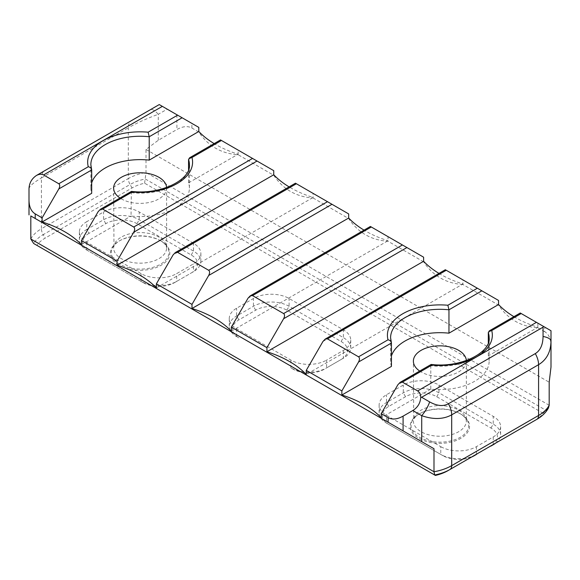 <?xml version="1.0" encoding="UTF-8"?>
<svg xmlns="http://www.w3.org/2000/svg" width="580" height="580" viewBox="0 0 580 580"><rect width="100%" height="100%" fill="white"/><g stroke="black" fill="none" stroke-linecap="round" stroke-linejoin="round"><path stroke-width="0.43" stroke-dasharray="2.9 2.17" d="M488.309 332.521L521.195 313.534L520.267 312.997M431.092 364.479L430.78 365.733A49.278 28.449 0 0 0 489.15 337.77L489.15 361.137A49.278 28.449 180 0 1 430.78 389.1L430.78 365.733L397.895 384.721M488.309 342.678L488.309 355.888A49.278 28.449 180 0 1 489.15 361.137M391.442 366.386A49.278 28.449 180 0 1 390.594 361.137A49.278 28.449 180 0 1 391.442 355.888M430.78 389.1L381.205 417.73M419.702 371.055A26.491 15.298 0 0 0 421.138 371.954A26.491 15.298 0 0 0 450.015 375.274A26.491 15.298 0 0 0 466.363 361.137A26.491 15.298 0 0 0 466.349 360.55M460.252 413.757L460.853 414.105A29.674 17.132 0 0 0 418.89 414.105A29.674 17.132 0 0 0 418.89 438.335A29.674 17.132 0 0 0 460.853 438.335A29.674 17.132 0 0 0 460.853 414.105L460.252 413.757A28.819 16.639 0 0 0 419.492 413.757A28.819 16.639 0 0 0 419.492 437.291A28.819 16.639 0 0 0 460.252 437.291A28.819 16.639 0 0 0 460.252 413.757L460.252 413.757C460.991 414.018 464.79 416.599 466.023 419.333L466.363 420.935A26.491 15.298 180 0 1 450.015 435.065A26.491 15.298 180 0 1 421.138 431.752A26.491 15.298 180 0 1 413.38 420.935A26.491 15.298 180 0 1 429.736 406.805A26.491 15.298 180 0 1 458.606 410.118A26.491 15.298 180 0 1 466.363 420.935L466.363 361.137M471.598 457.011A22.04 12.724 180 0 1 443.018 455.728L388.767 424.4A22.04 12.724 180 0 1 388.767 406.406L405.55 396.713A22.04 12.724 180 0 1 436.726 396.713L490.977 428.04A22.04 12.724 180 0 1 491.013 446.013M490.977 446.034L474.193 455.728M443.018 455.728L440.771 454.43A25.223 14.565 0 0 0 473.679 455.808M495.617 443.142A25.223 14.565 0 0 0 500.613 434.442A25.223 14.565 0 0 0 493.225 424.139L438.973 392.82A25.223 14.565 0 0 0 403.303 392.82L386.519 402.513A25.223 14.565 0 0 0 379.132 412.808A25.223 14.565 0 0 0 380.799 418.013A25.223 14.565 0 0 0 386.519 423.103L440.771 454.43L440.771 446.643L386.519 415.316A25.223 14.565 180 0 1 379.132 405.021A25.223 14.565 180 0 1 386.519 394.726L403.303 385.033A25.223 14.565 180 0 1 438.973 385.033L493.225 416.353A25.223 14.565 180 0 1 500.613 426.655A25.223 14.565 180 0 1 493.225 436.95L476.441 446.643A25.223 14.565 180 0 1 440.771 446.643M388.767 424.4L386.519 423.103L386.519 415.316M513.909 316.665A98.897 57.101 0 0 0 537.885 327.265L488.309 355.888M534.84 420.5L447.949 470.663M438.973 273.398A98.897 57.101 0 0 0 462.949 284.004L306.262 374.462M231.326 331.202L388.013 240.736L388.013 236.64L370.388 226.468M544.794 327.156L551 330.738L551 345.492C550.906 338.836 548.839 334.261 544.794 331.774L544.794 327.156L537.885 323.169L537.885 327.787C521.029 326.7 507.913 319.13 498.546 305.073L462.949 284.519L462.949 279.908L445.331 269.729M521.195 313.534L537.885 323.169M462.949 284.519C446.092 283.439 432.977 275.863 423.61 261.805L423.61 261.29M498.546 305.073L498.546 304.551M423.61 261.805L388.013 241.258L388.013 240.736A98.897 57.101 180 0 1 364.037 230.137M423.61 257.194L388.013 236.64M544.794 331.774L537.885 327.787M498.546 300.454L462.949 279.908M551 367.002L551 345.492M548.426 408.052L543.09 413.25A37.091 21.416 180 0 1 534.876 420.478M131.348 191.422L131.036 216.043A49.278 28.449 0 0 0 189.406 188.087A49.278 28.449 0 0 0 188.558 182.838L188.558 169.621M220.516 139.94L221.451 140.476L188.558 159.464M81.454 244.673L131.036 216.043M91.691 182.838A49.278 28.449 0 0 0 90.85 188.087A49.278 28.449 0 0 0 91.691 193.329M324.321 369.199A22.04 12.724 0 0 1 301.469 372.215A22.04 12.724 0 0 1 293.146 369.199L290.899 367.901A25.223 14.565 180 0 0 299.715 371.2A25.223 14.565 180 0 0 326.569 367.901L343.353 358.208L326.569 367.901L326.569 360.115L343.353 350.421A25.223 14.565 0 0 0 350.74 340.126A25.223 14.565 0 0 0 343.353 329.824L289.101 298.504A25.223 14.565 0 0 0 253.431 298.504L236.647 308.197A25.223 14.565 0 0 0 229.26 318.493A25.223 14.565 0 0 0 236.647 328.787L290.899 360.115A25.223 14.565 0 0 0 326.569 360.115M341.105 359.506L341.105 359.506A22.04 12.724 0 0 0 341.105 341.511L286.853 310.184A22.04 12.724 0 0 0 255.679 310.184L238.895 319.877A22.04 12.724 0 0 0 238.895 337.872L236.647 336.574A25.223 14.565 180 0 1 230.927 331.485A25.223 14.565 180 0 1 229.26 326.279A25.223 14.565 180 0 1 236.647 315.984L253.431 306.291A25.223 14.565 180 0 1 289.101 306.291L343.353 337.618A25.223 14.565 180 0 1 350.74 347.913A25.223 14.565 180 0 1 343.353 358.208L341.105 359.506L343.353 358.208L343.353 350.421M166.605 187.492A26.491 15.298 180 0 1 166.619 188.087A26.491 15.298 180 0 1 150.263 202.217A26.491 15.298 180 0 1 121.394 198.896A26.491 15.298 180 0 1 119.951 197.998M160.508 240.7L161.109 241.048A29.674 17.132 180 0 1 161.109 265.277A29.674 17.132 180 0 1 119.147 265.277A29.674 17.132 180 0 1 119.147 241.048A29.674 17.132 180 0 1 161.109 241.048L160.508 240.7A28.819 16.639 180 0 1 160.508 264.233A28.819 16.639 180 0 1 119.748 264.233A28.819 16.639 180 0 1 119.748 240.7A28.819 16.639 180 0 1 160.508 240.7C161.247 240.968 165.046 243.542 166.272 246.275L166.619 247.877A26.491 15.298 0 0 0 158.862 237.061A26.491 15.298 0 0 0 129.985 233.747A26.491 15.298 0 0 0 113.636 247.877A26.491 15.298 0 0 0 121.394 258.695A26.491 15.298 0 0 0 150.263 262.008A26.491 15.298 0 0 0 166.619 247.877L166.619 188.087M89.023 233.349A22.04 12.724 0 0 0 89.023 251.343L143.274 282.67A22.04 12.724 0 0 0 151.597 285.686A22.04 12.724 0 0 0 174.45 282.67L191.233 272.977A22.04 12.724 0 0 0 191.233 254.982L136.981 223.655A22.04 12.724 0 0 0 105.806 223.655L89.023 233.349L86.775 229.455L103.559 219.762A25.223 14.565 180 0 1 139.229 219.762L193.481 251.089A25.223 14.565 180 0 1 200.868 261.384A25.223 14.565 180 0 1 193.481 271.679L176.697 281.373A25.223 14.565 180 0 1 149.843 284.671A25.223 14.565 180 0 1 141.027 281.373L86.775 250.045A25.223 14.565 180 0 1 81.055 244.956A25.223 14.565 180 0 1 79.388 239.75A25.223 14.565 180 0 1 86.775 229.455L86.775 221.669A25.223 14.565 0 0 0 79.388 231.964A25.223 14.565 0 0 0 86.775 242.259L141.027 273.586A25.223 14.565 0 0 0 176.697 273.586L193.481 263.893A25.223 14.565 0 0 0 200.868 253.598A25.223 14.565 0 0 0 193.481 243.295L139.229 211.975A25.223 14.565 0 0 0 103.559 211.975L86.775 221.669M86.775 250.045L89.023 251.343L86.775 250.045L86.775 242.259M174.45 282.67L176.697 281.373L176.697 273.586M143.274 282.67L141.027 281.373L143.274 282.67M191.233 272.977L193.481 271.679L191.233 272.977L193.481 271.679L193.481 263.893M543.09 413.25L144.608 183.186A37.091 21.416 0 0 0 132.051 187.949L45.16 238.119A37.091 21.416 0 0 0 36.91 245.369L435.391 475.426M188.558 182.838L238.141 154.207A98.897 57.101 180 0 1 214.165 143.608M36.91 245.369L33.647 243.484A39.904 23.041 0 0 1 43.174 234.668L45.16 238.119M29 200.151L29 214.905M29 188.942C29.188 186.361 33.328 182.707 41.419 177.973A15.899 9.178 60 0 1 44.711 170.701L36.946 175.182A15.899 15.899 180 0 0 29 188.942L29 188.942M156.39 287.934L313.077 197.475A98.897 57.101 180 0 1 289.101 186.876M144.608 183.186L146.008 172.477L146.008 149.451L158.282 140.266L176.907 129.514C182.722 126.266 187.717 125.773 191.893 128.028L198.795 132.015C208.169 146.073 221.285 153.642 238.141 154.729L273.738 175.276C283.105 189.334 296.22 196.91 313.077 197.99L313.077 193.379L296.387 183.744L173.079 254.932M295.452 183.2L296.387 183.744M30.812 238.982A42.391 24.476 180 0 1 41.419 228.759L41.419 177.973L128.31 127.81A15.899 9.178 60 0 1 131.602 120.531L44.711 170.701M348.674 218.022L348.674 218.544C358.041 232.602 371.156 240.171 388.013 241.258M146.008 149.451L549.188 382.22M313.077 197.99L348.674 218.544M191.893 128.028L191.893 123.409L198.795 127.397M191.893 123.409L159.261 104.574M273.738 174.761L273.738 175.276M238.141 154.729L238.141 150.111L221.451 140.476M198.795 131.493L198.795 132.015M313.077 193.379L348.674 213.926M238.141 150.111L273.738 170.665M549.188 405.246L146.008 172.477A42.391 24.476 180 0 0 128.31 178.596A8.475 4.894 -120 0 0 130.065 184.505L43.174 234.668A8.475 4.894 -120 0 1 41.419 228.759L128.31 178.596L128.31 127.81C136.662 123.047 146.653 118.545 158.282 114.303A15.899 5.3 60 0 0 150.336 109.714L131.602 120.531M158.362 105.081L150.336 109.714L158.362 105.081M390.594 361.137L390.594 337.77A49.278 28.449 0 0 0 391.442 343.019M388.767 406.406L386.519 402.513L386.519 394.726M405.55 396.713L403.303 392.82L403.303 385.033M436.726 396.713L438.973 392.82L438.973 385.033M490.977 428.04L493.225 424.139L493.225 416.353M493.225 436.95L493.225 444.519M476.441 446.643L476.441 454.212M248.023 298.192L371.323 227.005M322.958 341.461L446.259 270.273M132.051 187.949L130.065 184.505A39.904 23.041 0 0 1 145.326 179.002L546.353 410.538A39.904 23.041 180 0 1 536.826 419.347M91.691 169.962A49.278 28.449 180 0 1 90.85 164.713L90.85 188.087M189.406 188.087L189.406 164.713A49.278 28.449 180 0 1 131.036 192.676L98.143 211.664M236.647 328.787L236.647 336.574L238.895 337.872M341.105 341.511L343.353 337.618L343.353 329.824M286.853 310.184L289.101 306.291L289.101 298.504M255.679 310.184L253.431 306.291L253.431 298.504M238.895 319.877L236.647 315.984L236.647 308.197M290.899 360.115L290.899 367.901M191.233 254.982L193.481 251.089L193.481 243.295M136.981 223.655L139.229 219.762L139.229 211.975M105.806 223.655L103.559 219.762L103.559 211.975M141.027 273.586L141.027 281.373M176.907 114.76L176.907 129.514M158.282 140.266L158.282 114.303L167.2 109.156M418.89 414.105L419.492 413.757C418.753 414.018 414.954 416.599 413.728 419.333L413.38 361.137M500.613 434.442L500.613 426.655M379.132 412.808L379.132 405.021M229.26 318.493L229.26 326.279M350.74 347.913L350.74 340.126M113.636 188.087L113.977 246.275C115.21 243.542 119.009 240.968 119.748 240.7L119.147 241.048M79.388 231.964L79.388 239.75M200.868 253.598L200.868 261.384"/><path stroke-width="0.87" d="M489.31 330.868L520.267 312.997L521.195 313.534L491.717 330.549L489.31 330.868L488.309 332.521L488.309 342.678M491.717 330.549A52.461 30.283 180 0 1 431.868 365.11L431.092 364.479L400.142 382.351L397.895 384.721L381.205 413.634L381.205 417.73A98.897 57.101 0 0 0 341.859 395.016L341.859 390.92L306.262 370.366L306.262 374.462A98.897 57.101 0 0 0 266.923 351.748L266.923 352.27L231.326 331.716L231.326 331.202A98.897 57.101 0 0 0 191.987 308.488L191.987 309.002L231.326 331.716M521.195 313.534L536.449 322.342L417.643 390.935L402.389 382.126L400.142 382.351M417.643 390.935C419.558 392.102 420.587 394.219 420.739 397.3C420.362 403.071 417.716 407.479 412.8 410.531L403.093 416.135C397.278 419.384 392.283 419.876 388.107 417.614L381.205 413.634M388.027 339.8A52.461 30.283 180 0 1 447.876 305.247L448.963 309.807A49.278 28.449 0 0 0 390.594 337.77L391.442 343.019L358.549 362.007C359.774 359.571 359.774 357.838 358.549 356.816L388.027 339.8C390.014 340.257 391.152 341.337 391.442 343.019L391.442 366.386L341.859 395.016L341.859 395.531L306.262 374.985L306.262 374.462M447.876 305.247L477.354 288.224L481.857 290.819L448.963 309.807L448.963 333.181L498.546 304.551A98.897 57.101 0 0 0 513.909 316.665M477.354 288.224L446.259 270.273L327.454 338.865L325.206 339.082L322.958 341.461L306.262 370.366M358.549 356.816L327.454 338.865M358.549 362.007L341.859 390.92M391.442 355.888A49.278 28.449 180 0 1 448.963 333.181M466.349 360.55A26.491 15.298 0 0 0 439.364 345.847A26.491 15.298 0 0 0 413.38 361.137A26.491 15.298 0 0 0 419.702 371.055M473.679 455.808A25.223 14.565 0 0 0 476.441 454.43L474.193 455.728A22.04 12.724 180 0 1 471.598 457.011M491.013 446.013A22.04 12.724 180 0 1 490.977 446.034L493.225 444.737A25.223 14.565 0 0 0 495.617 443.142M476.441 454.212L493.225 444.519M412.8 410.531L421.718 415.679C433.347 419.695 443.337 419.42 451.689 414.845L451.689 465.631L538.581 415.468A8.475 4.894 60 0 1 536.826 419.347L449.935 469.517A39.904 23.041 180 0 1 434.674 475.013L433.992 471.75A42.391 24.476 0 0 0 451.689 465.631A8.475 4.894 60 0 1 449.935 469.517L447.949 470.663A37.091 21.416 180 0 1 435.391 475.426L33.647 243.484L30.812 238.982L433.992 471.75L433.992 448.724L30.812 215.956L30.812 238.982M388.107 417.614L388.107 422.233L433.992 448.724M420.739 397.3L421.638 397.278L543.054 327.185L543.511 326.417L536.449 322.342M421.718 441.641L421.718 415.679A15.899 5.3 -60 0 0 429.664 401.911L421.638 397.278M438.973 273.398A98.897 57.101 0 0 1 423.61 261.29L266.923 351.748L266.923 347.652L231.326 327.106L231.326 331.202M388.107 422.233L381.205 418.245L381.205 417.73M341.859 395.531L381.205 418.245M266.923 352.27L306.262 374.985M423.61 261.29L423.61 257.194L406.921 247.558L283.613 318.746C284.838 316.303 284.838 314.577 283.613 313.555L252.518 295.597L250.27 295.822L248.023 298.192L231.326 327.106M283.613 318.746L266.923 347.652M283.613 313.555L402.418 244.963L406.921 247.558M402.418 244.963L371.323 227.005L252.518 295.597M250.27 295.822L370.388 226.468L371.323 227.005M325.206 339.082L445.331 269.729L446.259 270.273M449.935 469.517L536.826 419.347C542.003 416.389 545.867 412.626 548.426 408.052L549.188 405.246L549.188 382.22L551 367.002L551 330.738L543.511 326.417M498.546 304.551L498.546 300.454L481.857 290.819M448.398 403.767A15.899 9.178 -120 0 1 451.689 414.845L538.581 364.682C546.672 359.76 550.812 351.879 551 341.04A15.899 5.3 180 0 0 543.054 336.451C542.931 344.774 540.35 350.494 535.289 353.604L448.398 403.767C443.178 406.595 436.936 405.971 429.664 401.911M534.876 420.478A37.091 21.416 180 0 1 534.84 420.5L536.826 419.347M177.61 115.166L148.132 132.189L149.219 136.75L182.106 117.762L162.356 106.357L43.551 174.95L58.805 183.758C60.03 184.781 60.03 186.513 58.805 188.95L42.115 217.862L42.115 221.959A98.897 57.101 180 0 1 81.454 244.673L81.454 240.577L117.051 261.123L117.051 265.219A98.897 57.101 180 0 1 156.39 287.934L156.39 283.837L191.987 304.391L191.987 308.488L348.674 218.022L348.674 213.926L327.482 201.695L208.677 270.287C209.902 271.31 209.902 273.042 208.677 275.478L191.987 304.391M148.132 132.189A52.461 30.283 0 0 0 88.283 166.743C90.27 167.207 91.408 168.28 91.691 169.962L90.85 164.713A49.278 28.449 180 0 1 149.219 136.75L149.219 160.124A49.278 28.449 0 0 0 91.691 182.838M43.551 174.95C41.579 173.877 39.23 174.043 36.489 175.45C31.683 178.669 29.181 183.164 29 188.942L29 200.151C29.094 206.813 31.16 211.381 35.206 213.875L42.115 217.862M81.454 240.577L98.143 211.664L100.391 209.293L102.646 209.068L133.741 227.026C134.966 228.049 134.966 229.774 133.741 232.218L117.051 261.123M102.646 209.068L132.124 192.052L131.486 191.393L100.391 209.293M132.124 192.052A52.461 30.283 0 0 0 191.973 157.499L189.566 157.811L188.558 159.464A49.278 28.449 180 0 1 189.406 164.713C191.291 179.046 161.602 195.221 131.486 191.393M191.973 157.499L221.451 140.476L220.516 139.94L189.566 157.811M221.451 140.476L252.546 158.434L133.741 227.026M81.454 244.673L81.454 245.188L42.115 222.474L42.115 221.959L91.691 193.329L91.691 169.962L58.805 188.95M188.558 169.621L188.558 159.464M119.951 197.998A26.491 15.298 180 0 1 113.636 188.087A26.491 15.298 180 0 1 139.62 172.789A26.491 15.298 180 0 1 166.605 187.492M214.165 143.608A98.897 57.101 180 0 1 198.795 131.493L149.219 160.124M35.206 213.875L35.206 218.486L30.812 215.956M29 188.942L29 214.905M156.39 287.934L156.39 288.456L191.987 309.002M156.39 288.456L117.051 265.742L117.051 265.219L273.738 174.761L273.738 170.665L252.546 158.434M81.454 245.188L117.051 265.742M35.206 218.486L42.115 222.474M36.489 175.45L159.261 104.574L162.356 106.357M156.39 283.837L173.079 254.932L175.334 252.554L177.582 252.336L208.677 270.287M289.101 186.876A98.897 57.101 180 0 1 273.738 174.761M177.582 252.336L296.387 183.744L295.452 183.2L175.334 252.554M296.387 183.744L327.482 201.695M364.037 230.137A98.897 57.101 180 0 1 348.674 218.022M182.106 117.762L198.795 127.397L198.795 131.493M431.23 364.45C461.346 368.278 491.042 352.103 489.15 337.77A49.278 28.449 0 0 0 488.309 332.521M431.868 365.11L402.389 382.126M403.093 430.889L403.093 416.135M535.289 353.604A15.899 9.178 -120 0 1 538.581 364.682L538.581 415.468A42.391 24.476 0 0 0 549.188 405.246M543.054 327.185L543.054 336.451M88.283 166.743L58.805 183.758M208.677 275.478L331.977 204.29M133.741 232.218L257.041 161.03M36.946 175.182L158.362 105.081M490.977 446.034L493.225 444.737"/></g></svg>

